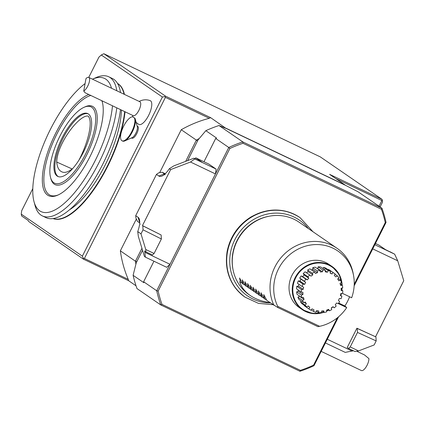 <?xml version="1.0" encoding="UTF-8"?>
<svg xmlns="http://www.w3.org/2000/svg" width="425" height="425" viewBox="0 0 425 425"><rect width="100%" height="100%" fill="white"/><g stroke="black" fill="none" stroke-linecap="round" stroke-linejoin="round"><path stroke-width="0.64" d="M78.838 160.315C87.523 143.91 93.505 121.874 88.166 116.067C79.565 114.389 57.301 143.039 56.716 162.037C57.205 167.232 58.862 170.473 61.673 171.764C64.52 173.257 68.26 172.12 72.898 168.358M85.08 83.608A73.775 26.987 -64.5 0 0 45.374 140.112A73.775 26.987 -64.5 0 0 34.021 201.7A73.775 26.987 -64.5 0 0 95.258 160.475A73.775 26.987 -64.5 0 0 112.482 105.788M111.515 88.251A73.775 26.987 -64.5 0 0 92.48 79.177L96.045 77.594A77.079 28.193 115.5 0 1 108.715 76.766A77.079 28.193 115.5 0 1 116.811 90.775M88.782 94.493A56.158 20.543 -64.5 0 0 46.548 155.794A56.158 20.543 -64.5 0 0 57.853 195.107A56.158 20.543 -64.5 0 0 89.893 156.788A56.158 20.543 -64.5 0 0 102.287 101.878A56.158 20.543 -64.5 0 0 101.952 100.767M340.946 294.413A32.374 30.079 124.5 0 0 341.041 294.164L341.057 294.042M338.3 303.562L346.726 307.578L344.872 305.984L338.683 303.036M277.716 306.351L319.621 326.32L317.905 326.65L277.769 307.519L277.716 306.351A42.277 39.281 124.5 0 1 301.235 247.663A42.277 39.281 124.5 0 1 353.483 275.113A42.277 39.281 124.5 0 1 351.666 297.755L342.375 293.324M116.779 107.833A77.079 28.193 115.5 0 1 99.041 162.493A77.079 28.193 115.5 0 1 42.394 215.927A77.079 28.193 115.5 0 1 35.062 205.557L34.021 201.7M42.394 215.927L46.097 217.685A77.079 28.193 -64.5 0 0 102.738 164.257A77.079 28.193 -64.5 0 0 120.477 109.597M120.514 92.538A77.079 28.193 -64.5 0 0 112.418 78.529L108.715 76.766M356.713 351.236L364.544 354.965L368.921 358.61A7.708 2.821 115.5 0 1 366.169 366.855A7.708 2.821 115.5 0 1 361.431 370.558L321.183 351.379M83.73 91.056L85.988 78.572A7.708 2.821 -64.5 0 1 88.751 77.403L139.867 101.761A7.708 2.821 115.5 0 1 139.097 109.932A7.708 2.821 115.5 0 1 133.232 115.68L85.064 92.719L83.73 91.056A7.708 2.821 -64.5 0 0 88.719 83.826A7.708 2.821 -64.5 0 0 88.751 77.403L98.935 57.131L101.283 55L103.843 53.731L165.569 96.172L210.614 117.64L209.281 118.293L165.415 97.383L84.394 258.48L128.26 279.384L128.605 280.697L83.56 259.229L28.746 221.537L28.284 220.543L21.659 215.99L21.25 214.131L82.365 256.153L162.398 97.022L101.283 55M69.599 209.732A68.271 24.974 -64.5 0 0 121.433 110.054M132.951 116.795A9.217 3.368 -64.5 0 0 134.22 117.672A13.212 4.834 115.5 0 1 131.452 132.228A13.212 4.834 115.5 0 1 122.044 140.803A13.212 4.834 115.5 0 1 123.085 127.394A13.212 4.834 115.5 0 1 132.951 116.795M134.22 117.672L135.049 118.453A13.212 4.834 115.5 0 1 135.23 118.984A13.212 4.834 115.5 0 1 132.648 131.213A13.212 4.834 115.5 0 1 124.775 140.925A13.212 4.834 115.5 0 1 122.602 141.063L122.044 140.803M135.23 118.984L137.307 126.708A6.609 2.417 115.5 0 1 136.016 132.823A6.609 2.417 115.5 0 1 132.079 137.673L124.775 140.925M53.178 218.567A74.874 27.386 -64.5 0 0 107.249 166.26A74.874 27.386 -64.5 0 0 124.652 111.589M124.068 94.233A74.874 27.386 -64.5 0 0 117.56 83.475M131.798 138.114A6.609 2.417 -64.5 0 0 131.92 138.189A6.609 2.417 -64.5 0 0 136.946 133.264A6.609 2.417 -64.5 0 0 137.604 126.257L137.126 126.028M138.736 124.323A13.17 4.818 -64.5 0 0 138.837 124.387A13.17 4.818 -64.5 0 0 148.989 114.649A13.17 4.818 -64.5 0 0 150.163 100.629A13.212 13.212 0 0 0 139.198 101.442M32.805 188.61L21.696 210.699L21.25 214.131M117.523 83.417A74.874 27.386 115.5 0 1 124.44 94.408M125.024 111.764A74.874 27.386 115.5 0 1 95.561 187.149A74.874 27.386 115.5 0 1 53.114 218.572M225.771 128.318A115.616 107.424 -55.5 0 1 226.047 128.249L345.036 184.96L329.603 174.351L382.048 199.341L382.574 201.96L380.078 206.927M382.431 200.17L381.889 200.558L335.713 178.548M379.042 206.215L381.889 200.558M82.365 256.153L83.512 258.634L84.394 258.48M165.415 97.383L165.028 96.56L162.398 97.022M165.028 96.56L165.569 96.172M382.048 199.341L320.322 156.899L103.843 53.731M83.56 259.229L83.512 258.634M128.26 279.384A115.616 107.424 -55.5 0 1 120.349 250.83L135.447 261.21L141.939 248.301M185.672 161.351L196.355 140.107L181.262 129.726L159.657 172.683M136.351 219.013L120.349 250.83M181.262 129.726A115.616 107.424 -55.5 0 1 209.281 118.293M165.357 173.777L162.137 172.242L158.631 172.863L156.464 174.409L135.713 215.666L138.061 217.281A17.616 6.444 115.5 0 1 139.416 219.459A17.616 6.444 115.5 0 1 139.639 223.651L140.112 223.975L139.411 225.367A17.616 6.444 115.5 0 1 137.727 231.588L138.359 236.481L144.415 256.472L145.419 257.162L144.606 250.968L145.95 251.892L145.759 249.507L154.084 253.475L152.426 254.979L145.95 251.892M135.713 215.666L135.904 218.052L137.44 221.356L139.692 222.907M197.455 141.095L196.355 140.107A115.616 107.424 -55.5 0 1 199.224 138.529M226.068 128.44L210.614 117.64M128.605 280.697L136.027 285.797M135.894 264.18A115.616 107.424 -55.5 0 1 135.447 261.21L136.871 261.561M162.137 172.242L165.086 174.319M164.927 174.638L164.337 174.537A17.616 6.444 115.5 0 1 162.031 176.019A17.616 6.444 115.5 0 1 158.812 176.024L156.464 174.409M164.337 174.537L164.815 174.861L165.511 173.469A17.616 6.444 115.5 0 0 169.347 168.725L170.622 169.602L190.49 162.021L194.825 158.934L193.816 158.243L173.883 165.846L169.347 168.725M143.044 229.813L142.795 225.824L161.128 234.982L161.378 238.972L143.044 229.813L141.015 233.851L137.727 231.588M145.759 249.507L141.015 233.851M161.378 238.972L154.084 253.475M194.825 158.934L216.102 169.076L208.718 164.002L195.771 157.829L202.316 162.43L193.816 158.243M195.771 157.829L194.793 158.711M375.923 336.929L376.178 340.919L357.499 332.44L357.25 328.456L375.923 336.929L356.915 328.222L347.209 347.528L348.548 348.447L350.211 346.943L358.535 350.912L355.024 351.533L348.548 348.447M358.535 350.912L374.143 344.957L376.178 340.919M357.499 332.44L350.211 346.943M389.884 251.823L385.316 249.507L378.941 245.124L375.461 243.467M389.943 251.712L394.65 254.171L397.715 260.785L372.736 248.88L354.158 285.823M203.984 161.744L215.688 138.476A123.324 114.585 -55.5 0 1 216.585 138.061L205.849 130.677L197.986 140.027L187.643 160.597M142.54 250.277L136.271 262.74L133.105 275.315L143.841 282.699A123.324 114.585 -55.5 0 1 143.629 281.754L153.951 261.226M161.128 234.982L142.46 225.59L170.622 169.602M142.795 225.824L142.46 225.59M216.102 169.076L215.464 173.926L190.49 162.021M145.037 252.392L170.016 264.297L166.696 267.304L145.419 257.162M205.849 130.677A123.324 114.585 -55.5 0 1 218.992 125.524L226.716 128.711L345.711 185.422L358.132 191.834L381.947 208.213A123.324 114.585 -55.5 0 1 386.043 222.424L372.736 248.88M375.588 336.696L403.75 280.707L397.715 260.785M357.25 328.456L356.915 328.222M353.356 350.737L345.243 352.394L325.422 342.948M338.571 316.811L327.287 339.251L352.267 351.151M374.829 244.72L394.65 254.171M327.287 339.251L313.979 365.702A123.324 114.585 -55.5 0 1 299.938 371.269L160.804 304.959L136.983 288.58A123.324 114.585 -55.5 0 1 133.105 275.315M215.688 138.476L228.772 147.475A123.324 114.585 -55.5 0 1 242.813 141.902L243.01 143.289A122.225 113.56 124.5 0 0 229.851 148.511L158.153 291.056A122.225 113.56 124.5 0 0 161.989 304.38L160.804 304.959A123.324 114.585 -55.5 0 1 156.708 290.748L143.629 281.754M158.153 291.056L156.708 290.748L215.464 173.926L228.772 147.475L229.851 148.511M386.043 222.424L385.268 222.578A122.225 113.56 124.5 0 0 381.432 209.259L381.947 208.213L242.813 141.902L218.992 125.524M381.432 209.259L243.01 143.289M313.979 365.702L313.576 365.128L337.376 317.799M354.227 284.298L385.268 222.578M161.989 304.38L300.411 370.35A122.225 113.56 124.5 0 0 313.576 365.128M300.411 370.35L299.938 371.269M277.769 307.519L266.847 300.459L263.718 294.589L264.562 298.892L264.159 298.616L261.035 292.745L261.88 297.048L261.476 296.767L258.347 290.897L259.197 295.2L258.793 294.923L255.664 289.053L256.514 293.356L256.11 293.08L252.981 287.204L253.826 291.507L253.428 291.231L250.298 285.361L251.143 289.664L250.745 289.388L247.616 283.517L248.46 287.821L248.057 287.544L244.928 281.669L245.778 285.972L245.374 285.696L242.245 279.825L243.095 284.128L242.691 283.852L239.562 277.982L240.412 282.285L239.737 281.823C241.416 287.242 244.922 291.805 250.256 295.518L249.241 294.817A44.046 40.922 -55.5 0 1 233.038 269.748L232.905 269.073A43.398 40.322 -55.5 0 1 269.264 216.197L269.939 216.081A44.046 40.922 -55.5 0 1 299.147 222.232L336.924 248.205A44.046 40.922 -55.5 0 1 353.127 273.28L353.483 275.113M233.038 269.748A44.046 40.922 -55.5 0 1 269.939 216.081M250.256 295.518C255.653 299.184 262.241 301.559 270.018 302.642M240.412 282.285L242.298 283.183M243.095 284.128L244.981 285.026M245.778 285.972L247.663 286.875M248.46 287.821L250.346 288.718M251.143 289.664L253.029 290.562M253.826 291.507L255.717 292.411M256.514 293.356L258.4 294.254M259.197 295.2L261.083 296.103M261.88 297.048L263.766 297.946M264.562 298.892L266.448 299.79M340.765 295.545A32.815 30.488 -55.5 0 0 341.206 294.44L341.073 294.18M319.621 326.32A42.277 39.281 124.5 0 0 346.726 307.578M342.157 285.159L339.235 274.518L332.053 266.502L329.502 264.748A26.207 24.347 -55.5 0 0 328.668 264.201L327.994 263.744A26.207 24.347 124.5 0 0 291.964 275.389A26.207 24.347 124.5 0 0 299.136 307.477L302.356 309.692A26.207 24.347 -55.5 0 1 295.184 277.605A26.207 24.347 -55.5 0 1 332.053 266.502A26.207 24.347 -55.5 0 1 342.136 285.143M273.955 305.352A44.046 40.922 -55.5 0 1 285.419 253.098A44.046 40.922 -55.5 0 1 336.924 248.205M349.589 296.767A44.046 40.922 -55.5 0 1 344.872 305.984M305.681 282.407A20.087 18.663 124.5 0 0 304.693 284.373L303.025 284.091L298.329 280.861L299.992 281.143A20.087 18.663 -55.5 0 1 300.98 279.177L305.681 282.407L304.428 281.297A21.845 20.299 -55.5 0 1 305.862 279.151L307.371 279.868A20.087 18.663 124.5 0 1 308.805 278.2L307.902 276.776A21.845 20.299 -55.5 0 1 309.798 275.039L311.052 276.149A20.087 18.663 124.5 0 1 312.832 274.89L312.332 273.248A21.845 20.299 -55.5 0 1 314.574 272.048L315.478 273.477A20.087 18.663 124.5 0 1 317.486 272.707L317.427 270.959A21.845 20.299 -55.5 0 1 319.855 270.38L320.354 272.021A20.087 18.663 124.5 0 1 322.447 271.803L322.835 270.066A21.845 20.299 -55.5 0 1 325.284 270.141L325.343 271.888A20.087 18.663 124.5 0 1 327.383 272.234L328.19 270.629A21.845 20.299 -55.5 0 1 330.496 271.357L330.108 273.089A20.087 18.663 124.5 0 1 331.957 273.971L333.126 272.611A21.845 20.299 -55.5 0 1 334.411 273.418A21.845 20.299 -55.5 0 1 335.128 273.934L334.321 275.538A20.087 18.663 124.5 0 1 335.851 276.898L337.307 275.868A21.845 20.299 -55.5 0 1 338.863 277.706L337.694 279.071A20.087 18.663 124.5 0 1 338.805 280.813L340.441 280.192A21.845 20.299 -55.5 0 1 341.456 282.413L340.005 283.443A20.087 18.663 124.5 0 1 340.616 285.457L342.327 285.276A21.845 20.299 -55.5 0 1 342.725 287.736L341.089 288.357A20.087 18.663 124.5 0 1 341.158 290.498L342.826 290.78A21.845 20.299 -55.5 0 1 342.587 293.303L340.877 293.484A20.087 18.663 124.5 0 1 340.398 295.609L341.907 296.326A21.845 20.299 -55.5 0 1 341.041 298.748L339.378 298.467A32.815 30.488 -55.5 0 1 339.347 298.531M303.195 289.356L301.484 289.537L296.783 286.307L298.493 286.126L303.195 289.356A20.087 18.663 124.5 0 1 303.668 287.231L302.159 286.514A21.845 20.299 -55.5 0 1 303.025 284.091M302.977 294.483L301.341 295.104L296.645 291.879L298.281 291.252L302.977 294.483A20.087 18.663 124.5 0 1 302.908 292.342L301.24 292.06A21.845 20.299 -55.5 0 1 301.484 289.537M304.061 299.397L302.611 300.427L297.914 297.197L299.365 296.167L304.061 299.397A20.087 18.663 124.5 0 1 303.455 297.383L301.739 297.564A21.845 20.299 -55.5 0 1 301.341 295.104M304.342 302.377L306.372 303.769A20.087 18.663 124.5 0 1 305.262 302.026L303.625 302.648A21.845 20.299 -55.5 0 1 302.611 300.427M306.372 303.769L305.203 305.134A21.845 20.299 -55.5 0 0 306.765 306.972L308.215 305.942A20.087 18.663 124.5 0 0 309.745 307.302L308.943 308.906A21.845 20.299 -55.5 0 0 309.655 309.421L304.959 306.191A21.845 20.299 124.5 0 1 304.247 305.676L304.406 305.352M339.378 298.467A20.087 18.663 124.5 0 1 338.39 300.433L339.639 301.543A21.845 20.299 -55.5 0 1 338.204 303.689L336.696 302.972A20.087 18.663 124.5 0 1 335.261 304.64L336.17 306.064A21.845 20.299 -55.5 0 1 334.268 307.801L333.014 306.691A20.087 18.663 124.5 0 1 331.234 307.95L331.734 309.591A21.845 20.299 -55.5 0 1 329.492 310.792L328.589 309.363A20.087 18.663 124.5 0 1 326.581 310.133L326.639 311.881A21.845 20.299 -55.5 0 1 324.211 312.46L323.712 310.818A20.087 18.663 124.5 0 1 321.619 311.036L321.231 312.773A21.845 20.299 -55.5 0 1 318.782 312.699L318.723 310.951A20.087 18.663 124.5 0 1 316.683 310.606L315.876 312.21A21.845 20.299 -55.5 0 1 313.576 311.483L313.963 309.751A20.087 18.663 124.5 0 1 312.109 308.869L310.941 310.229A21.845 20.299 -55.5 0 1 309.655 309.421M341.907 296.326L340.473 295.338M342.826 290.78L341.158 289.632M342.327 285.276L340.117 283.757M340.441 280.192L338.109 278.587M337.307 275.868L334.964 274.258M334.411 273.418L329.715 270.188A21.845 20.299 124.5 0 0 328.429 269.381L333.126 272.611M328.132 269.726L328.429 269.381M330.183 272.749L331.957 273.971M328.19 270.629L323.494 267.399A21.845 20.299 124.5 0 1 325.8 268.127L330.496 271.357M322.931 268.52L323.494 267.399M325.306 270.805L327.383 272.234M322.835 270.066L318.139 266.836A21.845 20.299 124.5 0 1 320.588 266.911L325.284 270.141M317.273 268.6A20.087 18.663 -55.5 0 1 317.751 268.573L318.139 266.836M317.751 268.573L322.447 271.803M317.427 270.959L312.731 267.734A21.845 20.299 124.5 0 1 315.159 267.15L319.855 270.38M311.504 269.939A20.087 18.663 -55.5 0 1 312.789 269.482L312.731 267.734M312.789 269.482L317.486 272.707M312.332 273.248L307.636 270.018A21.845 20.299 124.5 0 1 309.878 268.823L314.574 272.048M306.526 272.786A20.087 18.663 -55.5 0 1 308.136 271.66L307.636 270.018M308.136 271.66L312.832 274.89M307.902 276.776L303.206 273.546A21.845 20.299 124.5 0 1 305.102 271.814L309.798 275.039M305.862 279.151L301.166 275.921L302.674 276.638A20.087 18.663 -55.5 0 1 304.109 274.97L303.206 273.546M304.109 274.97L308.805 278.2M302.674 276.638L307.371 279.868M301.166 275.921A21.845 20.299 124.5 0 0 299.731 278.067L304.428 281.297M300.98 279.177L299.731 278.067M299.992 281.143L304.693 284.373M298.329 280.861A21.845 20.299 124.5 0 0 297.463 283.284L302.159 286.514M298.493 286.126A20.087 18.663 -55.5 0 1 298.897 284.272M296.783 286.307A21.845 20.299 124.5 0 0 296.544 288.83L301.24 292.06M298.281 291.252A20.087 18.663 -55.5 0 1 298.212 289.978M296.645 291.879A21.845 20.299 124.5 0 0 297.043 294.334L301.739 297.564M299.365 296.167A20.087 18.663 -55.5 0 1 299.253 295.853M297.914 297.197A21.845 20.299 124.5 0 0 298.929 299.418L303.625 302.648M305.203 305.134L300.507 301.904L301.261 301.022M300.507 301.904A21.845 20.299 124.5 0 0 302.069 303.742L306.765 306.972M307.998 306.096L309.745 307.302M304.247 305.676L308.943 308.906M311.243 309.883L313.576 311.483M316.439 311.089L318.782 312.699M322.097 311.01L324.211 312.46M327.866 309.671L329.492 310.792M332.844 306.823L334.268 307.801M102.452 102.537A55.053 20.14 -64.5 0 0 101.772 100.683M90.812 95.46A55.053 20.14 -64.5 0 0 48.615 154.036A55.053 20.14 -64.5 0 0 58.469 194.825M50.564 177.507L50.915 178.792A43.382 15.868 -64.5 0 0 86.923 154.551A43.382 15.868 -64.5 0 0 85.239 106.765L84.022 107.307A42.282 15.465 -64.5 0 0 58.82 138.369A42.282 15.465 -64.5 0 0 50.564 177.507A42.282 15.465 -64.5 0 0 85.664 153.877A42.282 15.465 -64.5 0 0 84.022 107.307M88.203 113.858A34.797 12.729 -64.5 0 0 62.215 139.984A34.797 12.729 -64.5 0 0 58.283 176.625M83.38 152.309A34.797 12.729 -64.5 0 0 87.752 113.613A34.797 12.729 -64.5 0 0 61.29 139.543A34.797 12.729 -64.5 0 0 57.811 176.433A34.797 12.729 -64.5 0 0 83.38 152.309M56.716 162.037L72.213 168.996M139.703 222.684L138.061 217.281M164.486 173.857L158.812 176.024M245.198 297.25A48.338 44.912 -55.5 0 1 245.06 297.16A48.338 44.912 -55.5 0 1 235.439 231.88A48.338 44.912 -55.5 0 1 299.837 217.494A48.338 44.912 -55.5 0 1 299.97 217.589M245.331 297.341A48.338 44.912 -55.5 0 1 235.71 232.066A48.338 44.912 -55.5 0 1 300.108 217.68L299.837 217.494C284.07 207.65 267.654 207.549 250.601 217.191C238.016 225.292 230.196 236.677 227.141 251.329C224.262 270.693 230.238 285.967 245.06 297.16L258.453 303.37L273.025 304.709M270.417 302.913A45.916 42.665 -55.5 0 1 235.004 239.381A45.916 42.665 -55.5 0 1 308.348 228.554M341.833 284.936A25.766 23.938 124.5 0 0 322.57 263.266A25.766 23.938 124.5 0 0 295.688 277.876A25.766 23.938 124.5 0 0 297.303 304.119A25.766 23.938 124.5 0 0 321.045 312.779M321.236 312.731A25.766 23.938 124.5 0 0 323.611 312.051M326.602 310.813A25.766 23.938 124.5 0 0 328.249 309.937M340.797 293.925A25.766 23.938 124.5 0 0 340.924 293.478M341.642 289.967A25.766 23.938 124.5 0 0 341.828 288.076M341.913 290.153L342.136 287.959A26.207 24.347 -55.5 0 1 341.891 290.137M341.201 293.452A26.207 24.347 -55.5 0 1 340.579 295.412M332.908 306.866A26.207 24.347 -55.5 0 1 331.309 308.194M328.493 310.101A26.207 24.347 -55.5 0 1 326.612 311.116L328.52 310.117M323.908 312.253A26.207 24.347 -55.5 0 1 302.356 309.692L312.683 313.565L323.93 312.263M131.442 137.96L131.92 138.189M132.563 115.361A13.212 13.212 0 0 0 132.903 116.79M136.106 122.241A13.212 13.212 0 0 0 138.837 124.387M300.108 217.68L312.981 231.742M339.161 298.945L339.416 298.472M340.792 295.561L341.259 294.382M341.169 293.654L341.259 294.312M341.227 293.447L340.606 295.433M332.934 306.882L331.319 308.226"/></g></svg>
